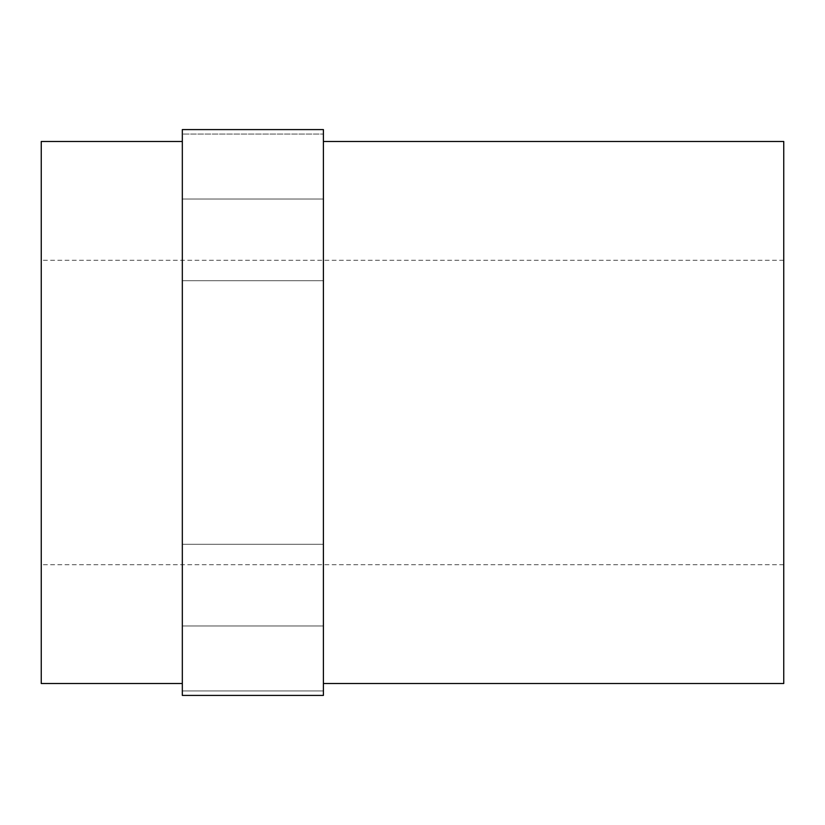 <?xml version="1.0" encoding="UTF-8"?>
<svg xmlns="http://www.w3.org/2000/svg" width="825" height="825" viewBox="0 0 825 825"><rect width="100%" height="100%" fill="white"/><g stroke="black" fill="none" stroke-linecap="round" stroke-linejoin="round"><path stroke-width="0.62" stroke-dasharray="4.12 3.09" d="M323.4 239.869L323.4 199.031L323.4 239.869M323.4 585.131L323.4 544.294L323.4 585.131M323.4 412.5L323.4 141.487L323.4 412.5M323.4 695.413L323.4 129.587M182.325 129.587L182.325 134.062L323.4 134.062L182.325 134.062L182.325 695.413M323.4 690.938L182.325 690.938L323.4 690.938M182.325 239.869L182.325 199.031L182.325 239.869M182.325 585.131L182.325 544.294L182.325 585.131M182.325 412.5L182.325 141.487L182.325 412.5M41.25 141.487L41.25 683.512M41.25 412.5L41.25 564.712L41.25 412.5M783.75 412.5L783.75 564.712L783.75 412.5M783.75 141.487L783.75 683.512M783.75 260.288L41.25 260.288M783.75 564.712L41.25 564.712M182.325 280.706L323.4 280.706L182.325 280.706M182.325 199.031L323.4 199.031L182.325 199.031M182.325 625.969L323.4 625.969L182.325 625.969M182.325 544.294L323.4 544.294L182.325 544.294"/><path stroke-width="1.24" d="M323.4 695.413L323.4 129.587L182.325 129.587L182.325 695.413L323.4 695.413M182.325 683.512L41.25 683.512L41.25 141.487L182.325 141.487M323.4 683.512L783.75 683.512L783.75 141.487L323.4 141.487"/></g></svg>

